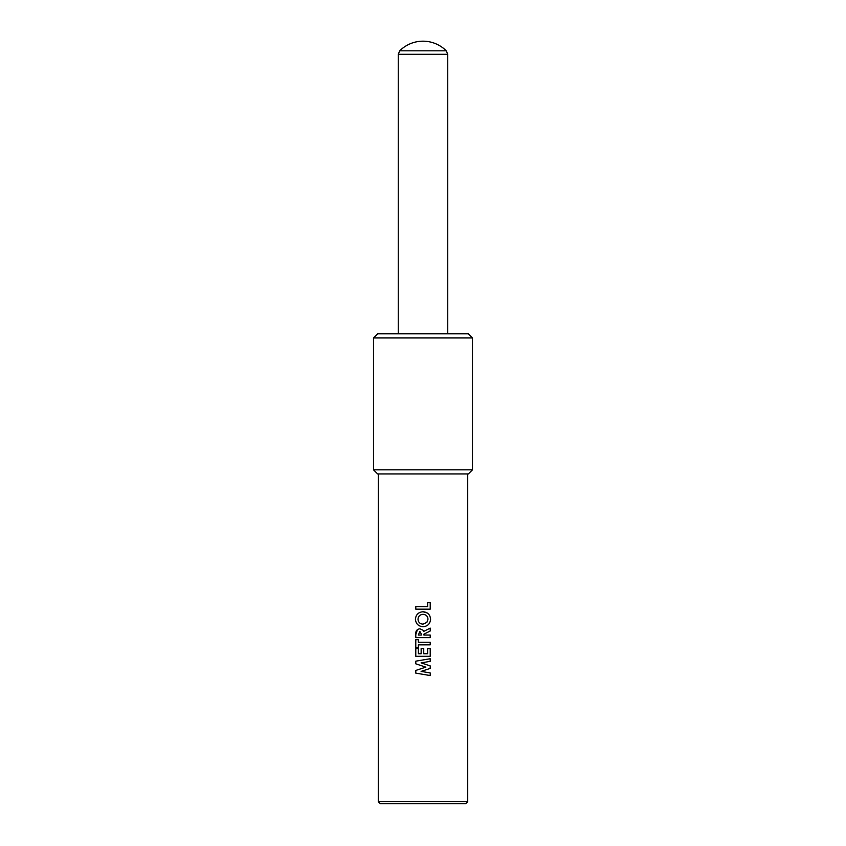 <?xml version="1.0" encoding="UTF-8"?>
<svg xmlns="http://www.w3.org/2000/svg" width="846" height="846" viewBox="0 0 846 846"><rect width="100%" height="100%" fill="white"/><g stroke="black" fill="none" stroke-linecap="round" stroke-linejoin="round"><path stroke-width="1.27" d="M430.582 619.187C430.149 614.619 427.632 612.144 423.042 611.753C418.442 612.134 415.894 614.619 415.418 619.209C415.862 623.798 418.389 626.304 422.989 626.727C427.632 626.336 430.159 623.819 430.582 619.187M423.635 631.444L423 630.217L419.88 628.768C416.771 629.276 415.407 631.232 415.788 634.627L415.788 637.641L430.212 637.641L430.212 635.05L423.92 635.05L423.92 634.172L430.212 631L430.212 628.113L423.635 631.444M430.212 642.262L418.379 642.262L418.379 639.682L415.788 639.682L415.788 647.444L418.379 647.444L418.379 644.853L430.212 644.853L430.212 642.262M423.74 648.554L421.149 648.554L421.149 653.736L418.379 653.736L418.379 648.554L415.788 648.554L415.788 656.327L430.212 656.327L430.212 648.554L427.621 648.554L427.621 653.736L423.74 653.736L423.74 648.554M430.212 658.727L415.788 661.17L415.788 663.824L425.845 667.145L415.788 670.434L415.788 673.12L430.212 675.552L430.212 672.93L421.097 671.396L430.212 668.414L430.212 665.887L421.097 662.883L430.212 661.35L430.212 658.727M415.788 609.162L430.212 609.162L430.212 602.5L427.621 602.5L427.621 606.571L415.788 606.571L415.788 609.162M427.23 612.969L423 611.753M472.459 337.945L468.335 333.821L377.665 333.821L373.541 337.945L373.541 469.837L472.459 469.837L472.459 337.945L373.541 337.945M472.459 469.837L468.335 473.961L377.665 473.961L373.541 469.837M423 803.7L380.34 803.7L378.278 801.638L467.722 801.638L465.66 803.7L423 803.7M415.788 634.627L417.48 629.477M421.34 635.05L418.379 635.05L419.849 631.349L421.34 634.045M416.708 615.042L418.833 612.969M423.032 624.137C419.965 623.936 418.294 622.307 418.009 619.251C418.294 616.237 419.965 614.598 423 614.344C426.024 614.566 427.695 616.195 427.991 619.198L426.881 622.37L423.032 624.137M446.276 50.802L399.724 50.802A32.973 32.973 0 0 1 446.276 50.802L447.735 54.303L398.265 54.303L399.724 50.802M378.278 473.961L378.278 801.638M467.722 473.961L467.722 801.638M398.265 54.303L398.265 333.821M447.735 54.303L447.735 333.821"/></g></svg>
